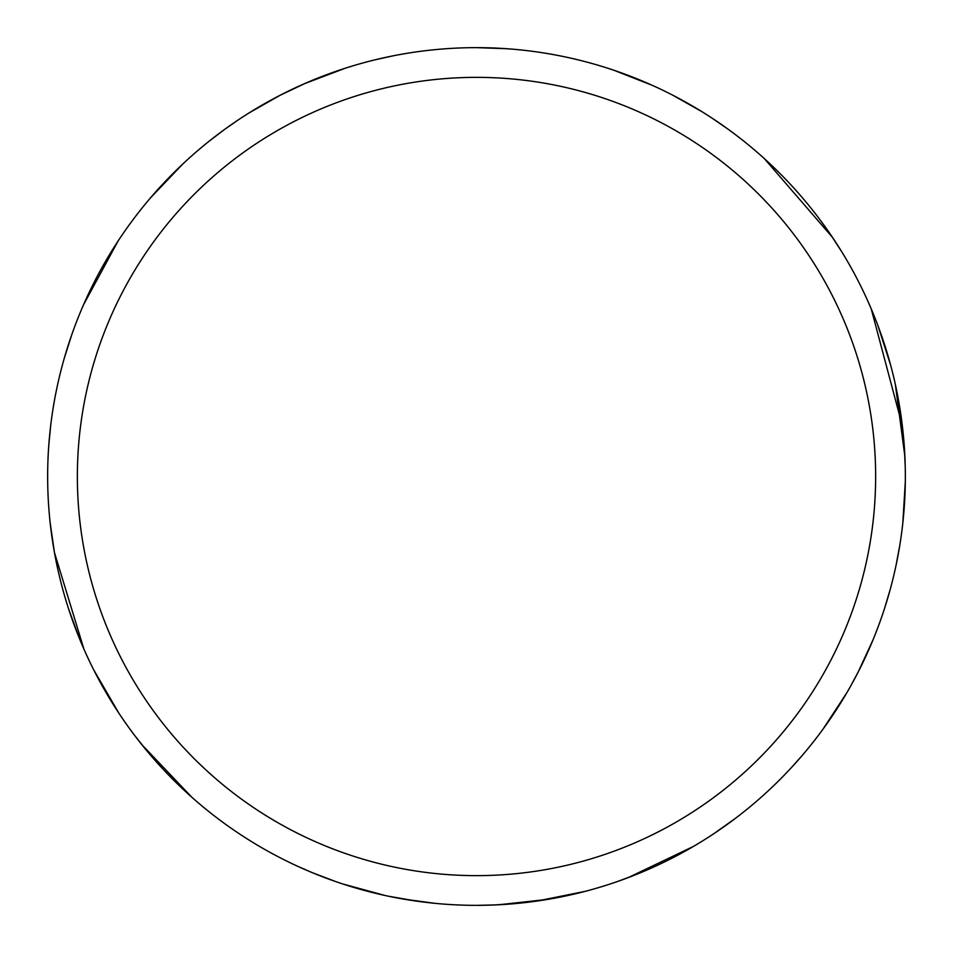 <?xml version="1.0" encoding="UTF-8"?>
<svg xmlns="http://www.w3.org/2000/svg" width="953" height="953" viewBox="0 0 953 953"><rect width="100%" height="100%" fill="white"/><g stroke="black" fill="none" stroke-linecap="round" stroke-linejoin="round"><path stroke-width="1.43" d="M475.69 47.65L476.476 47.65A428.85 428.85 0 0 1 905.35 476.5A428.85 428.85 0 0 1 476.5 905.35A428.85 428.85 0 0 1 47.65 476.5A428.85 428.85 0 0 1 476.5 47.65L506.412 48.698M476.5 77.36A399.14 399.14 0 0 1 875.64 476.5A399.14 399.14 0 0 1 476.5 875.64A399.14 399.14 0 0 1 77.36 476.5A399.14 399.14 0 0 1 476.5 77.36M477.453 905.35L475.571 905.35M434.675 903.301L402.547 898.929M79.433 638.534L68.545 608.741M81.243 310.118L83.59 304.65M150.669 197.676L182.797 164.011M279.563 95.55L305.675 83.137M899.87 544.854L896.13 564.926M736.026 817.912L713.976 833.601M527.152 902.348L494.869 904.957M335.897 881.644L312.048 872.567M118.815 713.094L93.656 669.745M54.452 552.585L50.187 523.054M496.43 904.885L477.239 905.35M672.985 95.312L701.944 111.692M877.82 325.33L890.662 365.225M872.996 639.904L858.188 672.008M503.577 48.508L512.69 49.175M613.958 70.272L652.412 85.389M904.29 446.349L905.243 467.077M802.902 754.669L791.478 767.534M548.142 899.322L498.86 904.766M417.152 901.228L388.145 896.154M890.078 589.931L884.587 608.324M693.474 846.407L628.122 877.653M764.33 158.591L832.541 237.44M871.221 308.855L902.336 425.788M816.364 738.039L810.264 745.782M737.527 816.757L735.919 817.996M585.142 891.365L537.004 901.061M830.968 235.117L842.047 252.259M905.314 481.694L902.825 522.947M858.724 670.972L850.743 685.922M312.763 872.865L297.074 866.015M83.912 649.088L54.44 552.502M64.28 358.233L71.892 334.348M198.212 150.205L204.907 144.618M249.305 112.776L280.492 95.062M712.177 118.22L727.973 129.12M895.355 384.452L904.873 456.261M846.836 692.76L822.784 729.486M637.366 874.044L617.961 881.346M191.744 797.161L141.83 744.662M375.077 59.813L393.279 55.798M208.576 141.64L223.836 129.989M385.25 895.534L342.83 883.991M148.18 752.394L135.1 736.038M48.841 444.574L50.712 425.36M225.682 128.643L238.417 119.804M75.239 627.836L68.866 609.729M83.53 304.769L118.041 241.085M304.007 83.864L345.069 68.282"/></g></svg>
